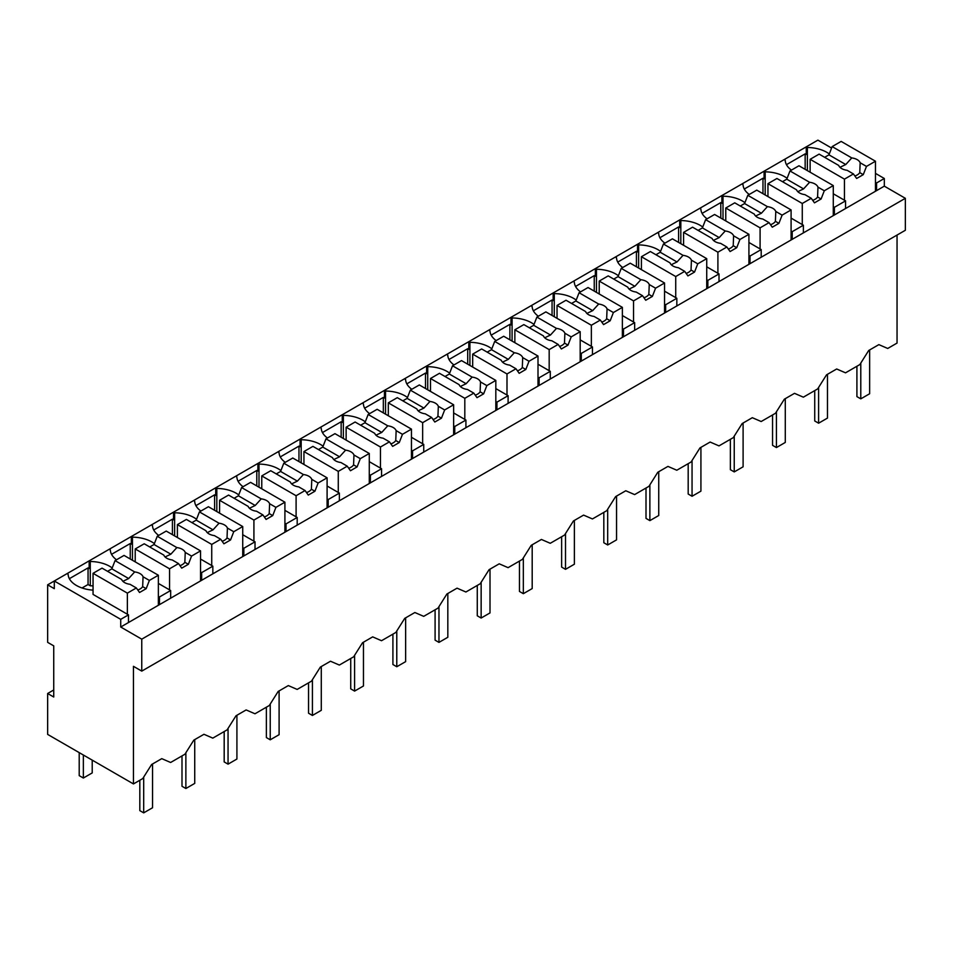 <?xml version="1.0" encoding="UTF-8"?>
<svg xmlns="http://www.w3.org/2000/svg" width="953" height="953" viewBox="0 0 953 953"><rect width="100%" height="100%" fill="white"/><g stroke="black" fill="none" stroke-linecap="round" stroke-linejoin="round"><path stroke-width="1.43" d="M897.047 235.057L897.047 343.08L887.72 348.464L878.869 344.629L868.707 350.49L859.856 364.558L845.537 372.826L836.686 368.99L826.525 374.851L817.674 388.907L803.355 397.175L794.504 393.339L784.343 399.2L775.492 413.268L768.332 417.402L761.173 421.524L752.322 417.7L742.161 423.561L733.31 437.618L718.991 445.885L710.14 442.049L699.978 447.91L691.128 461.967L676.809 470.234L667.958 466.398L657.796 472.259L648.945 486.328L634.627 494.595L625.776 490.759L615.614 496.62L606.763 510.677L592.444 518.944L583.593 515.108L573.432 520.969L564.581 535.038L550.262 543.293L541.411 539.458L531.25 545.319L522.399 559.387L508.08 567.654L499.229 563.819L489.068 569.68L480.217 583.736L465.898 592.004L457.047 588.168L446.886 594.029L438.035 608.097L423.716 616.353L414.865 612.517L404.715 618.378L395.852 632.447L381.534 640.714L372.683 636.878L362.533 642.739L353.67 656.796L339.351 665.063L330.5 661.227L320.351 667.088L311.488 681.157L297.169 689.424L288.318 685.588L278.169 691.449L269.306 705.506L254.987 713.773L246.136 709.937L235.987 715.798L227.124 729.855L212.805 738.122L203.954 734.286L193.804 740.147L184.942 754.216L170.623 762.483L161.772 758.648L151.622 764.509L142.759 778.565L133.456 783.938L47.65 734.406L47.65 693.498L53.737 697.012L53.737 645.872L47.65 642.358L47.65 584.832L54.297 588.668L54.297 580.996L47.65 584.832M884.313 186.157L120.721 627.014L141.759 639.165L141.759 671.115L905.35 230.269L905.35 198.307L884.313 186.157L884.313 178.485L875.462 173.375M831.588 148.049L817.888 140.139L784.116 159.627L785.224 160.271A28.376 16.38 0 0 0 791.443 170.111M141.759 671.115L133.456 666.326L133.456 783.938M784.116 159.627L741.934 183.989L743.042 184.62A28.376 16.38 0 0 0 749.261 194.46M741.934 183.989L699.752 208.338L700.86 208.981A28.376 16.38 0 0 0 707.078 218.809M699.752 208.338L657.57 232.687L658.678 233.33A28.376 16.38 0 0 0 664.896 243.17M657.57 232.687L615.388 257.048L616.496 257.679A28.376 16.38 0 0 0 622.714 267.519M615.388 257.048L573.206 281.397L574.314 282.04A28.376 16.38 0 0 0 580.532 291.88M573.206 281.397L531.024 305.758L532.131 306.389A28.376 16.38 0 0 0 538.35 316.229M531.024 305.758L488.841 330.107L489.949 330.751A28.376 16.38 0 0 0 496.168 340.578M488.841 330.107L446.659 354.456L447.767 355.1A28.376 16.38 0 0 0 453.985 364.939M446.659 354.456L404.477 378.817L405.585 379.449A28.376 16.38 0 0 0 411.803 389.289M404.477 378.817L362.295 403.167L363.403 403.81A28.376 16.38 0 0 0 369.621 413.638M362.295 403.167L320.113 427.516L321.221 428.159A28.376 16.38 0 0 0 327.439 437.999M320.113 427.516L277.931 451.877L279.038 452.508A28.376 16.38 0 0 0 285.257 462.348M277.931 451.877L235.748 476.226L236.856 476.869A28.376 16.38 0 0 0 243.075 486.709M235.748 476.226L193.566 500.587L194.674 501.218A28.376 16.38 0 0 0 200.892 511.058M193.566 500.587L151.384 524.936L152.492 525.579A28.376 16.38 0 0 0 158.71 535.407M151.384 524.936L54.297 580.996L120.721 619.343L120.721 627.014M112.204 567.976A28.376 16.38 0 0 0 90.273 561.496L89.165 560.852L89.165 568.524L88.057 567.893L69.366 578.685M154.386 543.627A28.376 16.38 0 0 0 132.455 537.147L131.347 536.503L131.347 544.175L130.239 543.532L111.549 554.324M196.568 519.278A28.376 16.38 0 0 0 174.637 512.785L173.529 512.154L173.529 519.826L172.422 519.182L153.731 529.975M238.75 494.917A28.376 16.38 0 0 0 216.819 488.436L215.712 487.793L215.712 495.465L214.604 494.833L195.913 505.626M280.932 470.568A28.376 16.38 0 0 0 259.002 464.087L257.894 463.444L257.894 471.116L256.786 470.472L238.095 481.265M323.115 446.218A28.376 16.38 0 0 0 301.184 439.726L300.076 439.095L300.076 446.766L298.968 446.123L280.277 456.916M365.297 421.857A28.376 16.38 0 0 0 343.366 415.377L342.258 414.734L342.258 422.405L341.15 421.762L322.459 432.555M407.479 397.508A28.376 16.38 0 0 0 385.548 391.028L384.44 390.385L384.44 398.056L383.332 397.413L364.642 408.206M449.661 373.147A28.376 16.38 0 0 0 427.73 366.667L426.622 366.035L426.622 373.695L425.514 373.064L406.824 383.856M491.843 348.798A28.376 16.38 0 0 0 469.912 342.318L468.805 341.674L468.805 349.346L467.697 348.703L449.006 359.495M534.025 324.449A28.376 16.38 0 0 0 512.095 317.957L510.987 317.325L510.987 324.997L509.879 324.354L491.188 335.146M576.208 300.088A28.376 16.38 0 0 0 554.277 293.607L553.169 292.964L553.169 300.636L552.061 300.004L533.37 310.797M618.39 275.739A28.376 16.38 0 0 0 596.459 269.258L595.351 268.615L595.351 276.287L594.243 275.643L575.552 286.436M660.572 251.389A28.376 16.38 0 0 0 638.641 244.897L637.533 244.266L637.533 251.937L636.425 251.294L617.735 262.087M702.742 227.028A28.376 16.38 0 0 0 680.823 220.548L679.715 219.905L679.715 227.576L678.607 226.945L659.917 237.726M744.924 202.679A28.376 16.38 0 0 0 723.005 196.199L721.897 195.556L721.897 203.227L720.79 202.584L702.099 213.377M787.107 178.318A28.376 16.38 0 0 0 765.188 171.838L764.08 171.206L764.08 178.866L762.972 178.235L744.281 189.028M829.289 153.969A28.376 16.38 0 0 0 807.37 147.489L806.262 146.845L806.262 154.517L805.154 153.874L786.463 164.666M884.313 178.485L876.569 182.964L876.569 190.636M875.462 182.321L876.569 182.964M905.35 198.307L141.759 639.165M805.154 153.874L805.154 169.348M807.37 147.489L807.37 170.623M810.133 171.897A28.376 16.38 0 0 0 809.49 171.85M833.279 206.682L834.387 207.313L845.561 200.857L845.561 208.528M834.387 207.313L834.387 214.985M845.561 200.857L833.279 193.769M128.476 622.535L128.476 614.876L120.721 619.343M128.476 614.876L93.049 594.41L93.049 573.325L102.031 568.131L121.639 579.46A10.959 6.326 0 0 0 124.593 582.593A10.959 6.326 0 0 0 130.025 584.296L136.35 587.953L139.543 592.492L146.19 588.668L142.664 586.631L143.057 576.779A10.959 6.326 0 0 0 140.091 573.646A10.959 6.326 0 0 0 134.671 571.931L115.063 560.614L111.858 568.846L107.558 571.335M67.02 573.646L68.128 574.278A28.376 16.38 0 0 0 93.049 590.145M53.737 689.972L47.65 693.498M170.658 598.186L170.658 590.515L159.473 596.971L159.473 604.643M88.057 567.893L88.057 584.511L90.273 585.785L90.273 561.496M88.057 584.511L82.041 587.977M158.365 596.328L159.473 596.971M93.049 585.904A28.376 16.38 0 0 0 90.273 585.785M170.658 590.515L158.365 583.427M109.202 549.285L110.31 549.929A28.376 16.38 0 0 0 116.528 559.768M762.972 178.235L762.972 193.697M765.188 171.838L765.188 194.984M767.951 196.247A28.376 16.38 0 0 0 767.308 196.211M791.097 231.031L792.205 231.674L803.379 225.218L803.379 232.889M792.205 231.674L792.205 239.346M803.379 225.218L791.097 218.118M720.79 202.584L720.79 218.058M723.005 196.199L723.005 219.333M725.769 220.596A28.376 16.38 0 0 0 725.126 220.56M748.915 255.38L750.023 256.023L761.197 249.567L761.197 257.239M750.023 256.023L750.023 263.695M761.197 249.567L748.915 242.467M678.607 226.945L678.607 242.407M680.823 220.548L680.823 243.682M683.587 244.957A28.376 16.38 0 0 0 682.944 244.909M706.733 279.741L707.841 280.373L719.015 273.916L719.015 281.588M707.841 280.373L707.841 288.044M719.015 273.916L706.733 266.828M636.425 251.294L636.425 266.757M638.641 244.897L638.641 268.043M641.405 269.306A28.376 16.38 0 0 0 640.761 269.27M664.551 304.09L665.659 304.734L676.833 298.277L676.833 305.949M665.659 304.734L665.659 312.405M676.833 298.277L664.551 291.177M594.243 275.643L594.243 291.118M596.459 269.258L596.459 292.392M599.223 293.667A28.376 16.38 0 0 0 598.579 293.619M622.369 328.44L623.476 329.083L634.65 322.626L634.65 330.298M623.476 329.083L623.476 336.754M634.65 322.626L622.369 315.538M552.061 300.004L552.061 315.467M554.277 293.607L554.277 316.741M557.04 318.016A28.376 16.38 0 0 0 556.397 317.968M580.186 352.801L581.294 353.432L592.468 346.975L592.468 354.647M581.294 353.432L581.294 361.104M592.468 346.975L580.186 339.887M509.879 324.354L509.879 339.828M512.095 317.957L512.095 341.103M514.858 342.365A28.376 16.38 0 0 0 514.215 342.33M538.004 377.15L539.112 377.793L550.286 371.336L550.286 379.008M539.112 377.793L539.112 385.465M550.286 371.336L538.004 364.237M467.697 348.703L467.697 364.177M469.912 342.318L469.912 365.452M472.676 366.726A28.376 16.38 0 0 0 472.033 366.679M495.822 401.511L496.93 402.142L508.104 395.686L508.104 403.357M496.93 402.142L496.93 409.814M508.104 395.686L495.822 388.598M425.514 373.064L425.514 388.526M427.73 366.667L427.73 389.813M430.494 391.075A28.376 16.38 0 0 0 429.851 391.04M453.64 425.86L454.748 426.503L465.922 420.047L465.922 427.718M454.748 426.503L454.748 434.163M465.922 420.047L453.64 412.947M383.332 397.413L383.332 412.887M385.548 391.028L385.548 414.162M388.312 415.425A28.376 16.38 0 0 0 387.668 415.389M411.458 450.209L412.566 450.852L423.74 444.396L423.74 452.067M412.566 450.852L412.566 458.524M423.74 444.396L411.458 437.296M341.15 421.762L341.15 437.236M343.366 415.377L343.366 438.511M346.13 439.786A28.376 16.38 0 0 0 345.498 439.738M369.276 474.57L370.383 475.202L381.557 468.745L381.557 476.417M370.383 475.202L370.383 482.873M381.557 468.745L369.276 461.657M298.968 446.123L298.968 461.586M301.184 439.726L301.184 462.872M303.947 464.135A28.376 16.38 0 0 0 303.316 464.099M327.093 498.919L328.201 499.563L339.375 493.106L339.375 500.778M328.201 499.563L328.201 507.234M339.375 493.106L327.093 486.006M256.786 470.472L256.786 485.947M259.002 464.087L259.002 487.221M261.765 488.496A28.376 16.38 0 0 0 261.134 488.448M284.911 523.268L286.019 523.912L297.193 517.455L297.193 525.127M286.019 523.912L286.019 531.583M297.193 517.455L284.911 510.355M214.604 494.833L214.604 510.296M216.819 488.436L216.819 511.57M219.583 512.845A28.376 16.38 0 0 0 218.952 512.797M242.729 547.63L243.837 548.261L255.023 541.804L255.023 549.476M243.837 548.261L243.837 555.933M255.023 541.804L242.729 534.716M172.422 519.182L172.422 534.645M174.637 512.785L174.637 535.931M177.401 537.194A28.376 16.38 0 0 0 176.77 537.158M200.547 571.979L201.655 572.622L212.841 566.165L212.841 573.837M201.655 572.622L201.655 580.294M212.841 566.165L200.547 559.066M130.239 543.532L130.239 559.006M132.455 537.147L132.455 560.281M135.219 561.555A28.376 16.38 0 0 0 134.587 561.508M875.462 191.267L875.462 161.224L841.142 141.413L832.148 146.595L828.955 154.839L824.655 157.316M875.462 161.224L866.48 166.418L863.275 174.649L856.64 178.485L853.435 173.946L847.11 170.289A10.959 6.326 0 0 1 841.69 168.586A10.959 6.326 0 0 1 838.723 165.453L819.115 154.124L810.133 159.306L810.133 172.219M866.48 166.418L860.154 162.76A10.959 6.326 0 0 0 857.188 159.627A10.959 6.326 0 0 0 851.768 157.924L832.148 146.595M853.435 173.946L844.453 179.128L844.453 200.225M844.453 179.128L810.133 159.306M851.768 157.924L845.764 164.535L839.986 167.299M845.764 164.535L828.955 154.839M860.154 162.76L859.761 172.624A10.959 6.326 0 0 1 854.877 175.995M863.275 174.649L859.761 172.624M833.279 215.628L833.279 185.585L798.959 165.762L789.977 170.956L786.773 179.188L782.473 181.678M833.279 185.585L824.297 190.767L821.093 199.01L814.458 202.846L811.253 198.295L804.928 194.638A10.959 6.326 0 0 1 799.507 192.935A10.959 6.326 0 0 1 796.541 189.802L776.933 178.485L767.951 183.667L767.951 196.58M824.297 190.767L817.972 187.122A10.959 6.326 0 0 0 815.006 183.989A10.959 6.326 0 0 0 809.585 182.273L789.977 170.956M811.253 198.295L802.271 203.477L802.271 224.574M802.271 203.477L767.951 183.667M809.585 182.273L803.582 188.897L797.804 191.66M803.582 188.897L786.773 179.188M817.972 187.122L817.579 196.973A10.959 6.326 0 0 1 812.695 200.344M821.093 199.01L817.579 196.973M791.097 239.977L791.097 209.934L756.777 190.123L747.795 195.305L744.591 203.549L740.29 206.027M791.097 209.934L782.115 215.128L778.911 223.359L772.275 227.195L769.071 222.645L762.757 218.999A10.959 6.326 0 0 1 757.325 217.284A10.959 6.326 0 0 1 754.359 214.151L734.751 202.834L725.769 208.016L725.769 220.929M782.115 215.128L775.79 211.471A10.959 6.326 0 0 0 772.823 208.338A10.959 6.326 0 0 0 767.403 206.634L747.795 195.305M769.071 222.645L760.089 227.838L760.089 248.924M760.089 227.838L725.769 208.016M767.403 206.634L761.399 213.246L755.622 216.009M761.399 213.246L744.591 203.549M775.79 211.471L775.397 221.334A10.959 6.326 0 0 1 770.512 224.694M778.911 223.359L775.397 221.334M748.915 264.338L748.915 234.295L714.595 214.473L705.613 219.666L702.409 227.898L698.108 230.388M748.915 234.295L739.933 239.477L736.729 247.709L730.093 251.544L726.889 247.006L720.575 243.349A10.959 6.326 0 0 1 715.143 241.645A10.959 6.326 0 0 1 712.177 238.512L692.569 227.183L683.587 232.377L683.587 245.278M739.933 239.477L733.607 235.82A10.959 6.326 0 0 0 730.641 232.687A10.959 6.326 0 0 0 725.221 230.983L705.613 219.666M726.889 247.006L717.907 252.188L717.907 273.285M717.907 252.188L683.587 232.377M725.221 230.983L719.217 237.595L713.44 240.359M719.217 237.595L702.409 227.898M733.607 235.82L733.214 245.683A10.959 6.326 0 0 1 728.33 249.055M736.729 247.709L733.214 245.683M706.733 288.688L706.733 258.644L672.413 238.834L663.431 244.016L660.226 252.247L655.926 254.737M706.733 258.644L697.751 263.826L694.546 272.07L687.911 275.905L684.707 271.355L678.393 267.71A10.959 6.326 0 0 1 672.961 265.994A10.959 6.326 0 0 1 670.007 262.861L650.387 251.544L641.405 256.726L641.405 269.639M697.751 263.826L691.425 260.181A10.959 6.326 0 0 0 688.459 257.048A10.959 6.326 0 0 0 683.039 255.333L663.431 244.016M684.707 271.355L675.725 276.537L675.725 297.634M675.725 276.537L641.405 256.726M683.039 255.333L677.035 261.956L671.257 264.72M677.035 261.956L660.226 252.247M691.425 260.181L691.032 270.033A10.959 6.326 0 0 1 686.148 273.404M694.546 272.07L691.032 270.033M664.551 313.037L664.551 282.993L630.231 263.183L621.249 268.365L618.044 276.608L613.744 279.086M664.551 282.993L655.569 288.187L652.364 296.419L645.729 300.255L642.525 295.704L636.211 292.059A10.959 6.326 0 0 1 630.779 290.343A10.959 6.326 0 0 1 627.824 287.21L608.205 275.893L599.223 281.075L599.223 293.989M655.569 288.187L649.243 284.53A10.959 6.326 0 0 0 646.277 281.397A10.959 6.326 0 0 0 640.857 279.694L621.249 268.365M642.525 295.704L633.542 300.898L633.542 321.983M633.542 300.898L599.223 281.075M640.857 279.694L634.853 286.305L629.075 289.069M634.853 286.305L618.044 276.608M649.243 284.53L648.85 294.394A10.959 6.326 0 0 1 643.966 297.753M652.364 296.419L648.85 294.394M622.369 337.398L622.369 307.354L588.049 287.532L579.067 292.726L575.862 300.957L571.562 303.447M622.369 307.354L613.387 312.536L610.182 320.78L603.547 324.604L600.342 320.065L594.029 316.408A10.959 6.326 0 0 1 588.597 314.704A10.959 6.326 0 0 1 585.642 311.571L566.022 300.243L557.04 305.436L557.04 318.35M613.387 312.536L607.061 308.891A10.959 6.326 0 0 0 604.095 305.758A10.959 6.326 0 0 0 598.675 304.043L579.067 292.726M600.342 320.065L591.36 325.247L591.36 346.344M591.36 325.247L557.04 305.436M598.675 304.043L592.671 310.654L586.893 313.418M592.671 310.654L575.862 300.957M607.061 308.891L606.668 318.743A10.959 6.326 0 0 1 601.784 322.114M610.182 320.78L606.668 318.743M580.186 361.747L580.186 331.704L545.866 311.893L536.884 317.075L533.68 325.307L529.38 327.796M580.186 331.704L571.204 336.885L568 345.129L561.365 348.965L558.16 344.414L551.847 340.769A10.959 6.326 0 0 1 546.414 339.054A10.959 6.326 0 0 1 543.46 335.921L523.84 324.604L514.858 329.786L514.858 342.699M571.204 336.885L564.879 333.24A10.959 6.326 0 0 0 561.913 330.107A10.959 6.326 0 0 0 556.492 328.392L536.884 317.075M558.16 344.414L549.178 349.596L549.178 370.693M549.178 349.596L514.858 329.786M556.492 328.392L550.489 335.015L544.711 337.779M550.489 335.015L533.68 325.307M564.879 333.24L564.486 343.092A10.959 6.326 0 0 1 559.602 346.463M568 345.129L564.486 343.092M538.004 386.096L538.004 356.053L503.684 336.242L494.702 341.424L491.498 349.668L487.197 352.145M538.004 356.053L529.022 361.247L525.818 369.478L519.182 373.314L515.99 368.763L509.664 365.118A10.959 6.326 0 0 1 504.232 363.403A10.959 6.326 0 0 1 501.278 360.282L481.658 348.953L472.676 354.135L472.676 367.048M529.022 361.247L522.697 357.589A10.959 6.326 0 0 0 519.73 354.456A10.959 6.326 0 0 0 514.31 352.753L494.702 341.424M515.99 368.763L506.996 373.957L506.996 395.054M506.996 373.957L472.676 354.135M514.31 352.753L508.306 359.364L502.529 362.128M508.306 359.364L491.498 349.668M522.697 357.589L522.304 367.453A10.959 6.326 0 0 1 517.419 370.824M525.818 369.478L522.304 367.453M495.822 410.457L495.822 380.414L461.502 360.591L452.52 365.785L449.316 374.017L445.015 376.506M495.822 380.414L486.84 385.596L483.636 393.839L477 397.675L473.808 393.124L467.482 389.467A10.959 6.326 0 0 1 462.05 387.764A10.959 6.326 0 0 1 459.096 384.631L439.476 373.302L430.494 378.496L430.494 391.409M486.84 385.596L480.515 381.95A10.959 6.326 0 0 0 477.548 378.817A10.959 6.326 0 0 0 472.128 377.102L452.52 365.785M473.808 393.124L464.814 398.306L464.814 419.403M464.814 398.306L430.494 378.496M472.128 377.102L466.124 383.714L460.347 386.489M466.124 383.714L449.316 374.017M480.515 381.95L480.121 391.802A10.959 6.326 0 0 1 475.237 395.173M483.636 393.839L480.121 391.802M453.64 434.806L453.64 404.763L419.32 384.952L410.338 390.134L407.134 398.378L402.833 400.856M453.64 404.763L444.658 409.945L441.453 418.188L434.818 422.024L431.626 417.474L425.3 413.828A10.959 6.326 0 0 1 419.868 412.113A10.959 6.326 0 0 1 416.914 408.98L397.294 397.663L388.312 402.845L388.312 415.758M444.658 409.945L438.332 406.3A10.959 6.326 0 0 0 435.366 403.167A10.959 6.326 0 0 0 429.946 401.463L410.338 390.134M431.626 417.474L422.644 422.667L422.644 443.753M422.644 422.667L388.312 402.845M429.946 401.463L423.942 408.075L418.164 410.838M423.942 408.075L407.134 398.378M438.332 406.3L437.939 416.163A10.959 6.326 0 0 1 433.055 419.523M441.453 418.188L437.939 416.163M411.458 459.155L411.458 429.124L377.138 409.302L368.156 414.484L364.951 422.727L360.651 425.205M411.458 429.124L402.476 434.306L399.271 442.537L392.636 446.373L389.443 441.835L383.118 438.177A10.959 6.326 0 0 1 377.686 436.474A10.959 6.326 0 0 1 374.732 433.341L355.112 422.012L346.13 427.206L346.13 440.107M402.476 434.306L396.15 430.649A10.959 6.326 0 0 0 393.184 427.516A10.959 6.326 0 0 0 387.764 425.812L368.156 414.484M389.443 441.835L380.461 447.017L380.461 468.114M380.461 447.017L346.13 427.206M387.764 425.812L381.76 432.424L375.982 435.187M381.76 432.424L364.951 422.727M396.15 430.649L395.757 440.512A10.959 6.326 0 0 1 390.885 443.884M399.271 442.537L395.757 440.512M369.276 483.516L369.276 453.473L334.956 433.651L325.974 438.845L322.769 447.076L318.469 449.566M369.276 453.473L360.294 458.655L357.101 466.899L350.454 470.734L347.261 466.184L340.936 462.527A10.959 6.326 0 0 1 335.504 460.823A10.959 6.326 0 0 1 332.549 457.69L312.929 446.373L303.947 451.555L303.947 464.468M360.294 458.655L353.968 455.01A10.959 6.326 0 0 0 351.002 451.877A10.959 6.326 0 0 0 345.582 450.161L325.974 438.845M347.261 466.184L338.279 471.366L338.279 492.463M338.279 471.366L303.947 451.555M345.582 450.161L339.578 456.785L333.8 459.549M339.578 456.785L322.769 447.076M353.968 455.01L353.575 464.861A10.959 6.326 0 0 1 348.703 468.233M357.101 466.899L353.575 464.861M327.093 507.866L327.093 477.822L292.774 458.012L283.791 463.194L280.587 471.437L276.287 473.915M327.093 477.822L318.111 483.016L314.919 491.248L308.272 495.084L305.079 490.533L298.754 486.888A10.959 6.326 0 0 1 293.321 485.172A10.959 6.326 0 0 1 290.367 482.039L270.747 470.722L261.765 475.904L261.765 488.818M318.111 483.016L311.786 479.359A10.959 6.326 0 0 0 308.82 476.226A10.959 6.326 0 0 0 303.399 474.523L283.791 463.194M305.079 490.533L296.097 495.727L296.097 516.812M296.097 495.727L261.765 475.904M303.399 474.523L297.396 481.134L291.618 483.898M297.396 481.134L280.587 471.437M311.786 479.359L311.393 489.223A10.959 6.326 0 0 1 306.521 492.582M314.919 491.248L311.393 489.223M284.911 532.227L284.911 502.183L250.591 482.361L241.609 487.555L238.405 495.786L234.104 498.276M284.911 502.183L275.929 507.365L272.737 515.597L266.09 519.433L262.897 514.894L256.571 511.237A10.959 6.326 0 0 1 251.139 509.533A10.959 6.326 0 0 1 248.185 506.4L228.565 495.072L219.583 500.265L219.583 513.179M275.929 507.365L269.604 503.708A10.959 6.326 0 0 0 266.637 500.575A10.959 6.326 0 0 0 261.217 498.872L241.609 487.555M262.897 514.894L253.915 520.076L253.915 541.173M253.915 520.076L219.583 500.265M261.217 498.872L255.213 505.483L249.436 508.247M255.213 505.483L238.405 495.786M269.604 503.708L269.211 513.572A10.959 6.326 0 0 1 264.338 516.943M272.737 515.597L269.211 513.572M242.729 556.576L242.729 526.532L208.409 506.722L199.427 511.904L196.223 520.135L191.922 522.625M242.729 526.532L233.747 531.714L230.555 539.958L223.907 543.794L220.715 539.243L214.389 535.598A10.959 6.326 0 0 1 208.957 533.883A10.959 6.326 0 0 1 206.003 530.75L186.395 519.433L177.401 524.615L177.401 537.528M233.747 531.714L227.422 528.069A10.959 6.326 0 0 0 224.455 524.936A10.959 6.326 0 0 0 219.035 523.221L199.427 511.904M220.715 539.243L211.733 544.425L211.733 565.522M211.733 544.425L177.401 524.615M219.035 523.221L213.031 529.844L207.254 532.608M213.031 529.844L196.223 520.135M227.422 528.069L227.028 537.921A10.959 6.326 0 0 1 222.156 541.292M230.555 539.958L227.028 537.921M200.547 580.925L200.547 550.882L166.227 531.071L157.245 536.253L154.041 544.497L149.74 546.974M200.547 550.882L191.565 556.075L188.372 564.307L181.725 568.143L178.533 563.592L172.207 559.947A10.959 6.326 0 0 1 166.775 558.232A10.959 6.326 0 0 1 163.821 555.099L144.213 543.782L135.219 548.964L135.219 561.877M191.565 556.075L185.239 552.418A10.959 6.326 0 0 0 182.273 549.285A10.959 6.326 0 0 0 176.853 547.582L157.245 536.253M178.533 563.592L169.551 568.786L169.551 589.883M169.551 568.786L135.219 548.964M176.853 547.582L170.849 554.193L165.072 556.957M170.849 554.193L154.041 544.497M185.239 552.418L184.846 562.282A10.959 6.326 0 0 1 179.974 565.653M188.372 564.307L184.846 562.282M158.365 605.286L158.365 575.243L124.045 555.42L115.063 560.614M158.365 575.243L149.383 580.425L143.057 576.779M149.383 580.425L146.19 588.668M136.35 587.953L127.368 593.135L127.368 614.232M127.368 593.135L93.049 573.325M134.671 571.931L128.667 578.542L122.889 581.318M128.667 578.542L111.858 568.846M137.792 590.002A10.959 6.326 0 0 0 142.664 586.631M92.215 760.137L92.215 772.919L83.352 778.029L79.206 775.635L79.206 752.62M83.352 778.029L83.352 755.014M869.648 349.954L869.648 393.744L860.785 398.854L860.785 363.069M856.914 366.25L856.914 396.615L860.785 398.854M827.466 374.315L827.466 418.093L818.603 423.203L818.603 387.43M814.732 390.611L814.732 420.976L818.603 423.203M785.284 398.664L785.284 442.442L776.421 447.565L776.421 411.779M772.549 414.96L772.549 445.325L776.421 447.565M743.102 423.013L743.102 466.803L734.239 471.914L734.239 436.14M730.367 439.321L730.367 469.674L734.239 471.914M700.92 447.374L700.92 491.152L692.057 496.263L692.057 460.49M688.185 463.67L688.185 494.035L692.057 496.263M658.737 471.723L658.737 515.513L649.875 520.624L649.875 484.839M646.003 488.019L646.003 518.384L649.875 520.624M616.555 496.072L616.555 539.863L607.692 544.973L607.692 509.2M603.821 512.38L603.821 542.733L607.692 544.973M574.373 520.433L574.373 564.212L565.51 569.334L565.51 533.549M561.639 536.73L561.639 567.095L565.51 569.334M532.191 544.782L532.191 588.573L523.328 593.683L523.328 557.898M519.456 561.079L519.456 591.444L523.328 593.683M490.009 569.132L490.009 612.922L481.146 618.032L481.146 582.259M477.274 585.44L477.274 615.793L481.146 618.032M447.827 593.493L447.827 637.271L438.964 642.393L438.964 606.608M435.092 609.789L435.092 640.154L438.964 642.393M405.644 617.842L405.644 661.632L396.782 666.743L396.782 630.969M392.91 634.15L392.91 664.503L396.782 666.743M363.462 642.203L363.462 685.981L354.599 691.092L354.599 655.319M350.728 658.499L350.728 688.864L354.599 691.092M321.28 666.552L321.28 710.33L312.417 715.453L312.417 679.668M308.546 682.848L308.546 713.213L312.417 715.453M279.098 690.901L279.098 734.692L270.235 739.802L270.235 704.029M266.363 707.209L266.363 737.562L270.235 739.802M236.916 715.262L236.916 759.041L228.053 764.151L228.053 728.378M224.181 731.559L224.181 761.923L228.053 764.151M194.734 739.611L194.734 783.402L185.871 788.512L185.871 752.727M181.999 755.908L181.999 786.273L185.871 788.512M152.551 763.961L152.551 807.751L143.689 812.861L143.689 777.088M139.817 780.269L139.817 810.622L143.689 812.861"/></g></svg>
